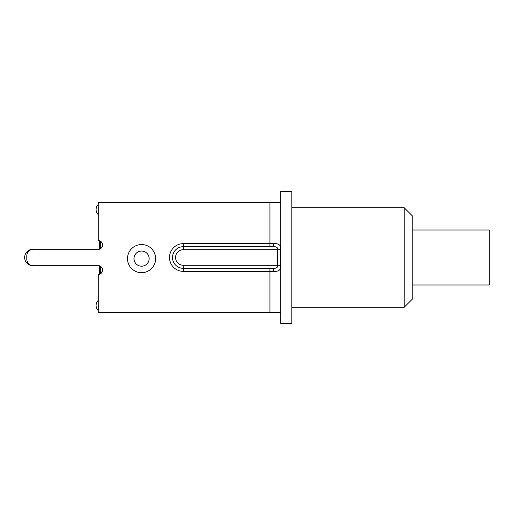 <?xml version="1.0" encoding="UTF-8"?>
<svg xmlns="http://www.w3.org/2000/svg" width="515" height="515" viewBox="0 0 515 515"><rect width="100%" height="100%" fill="white"/><g stroke="black" fill="none" stroke-linecap="round" stroke-linejoin="round"><path stroke-width="0.77" d="M100.419 242.353L100.419 243.627M100.419 271.373L100.419 272.654M100.419 248.694L100.419 243.666L101.841 242.52M100.889 273.497L100.419 271.334L100.419 266.307M101.841 272.48L100.419 271.334M32.876 265.727L99.337 265.727L32.876 265.727A8.227 8.227 0 0 1 24.649 257.5A8.227 8.227 0 0 1 32.876 249.273L99.337 249.273L32.876 249.273M269.937 202.511L98.256 202.511L98.256 240.614A4.332 4.332 0 0 1 99.337 240.75L99.337 249.138A4.332 4.332 0 0 1 98.256 249.273L33.308 249.273A6.495 6.495 0 0 0 26.812 255.768L26.812 259.232A6.495 6.495 0 0 0 33.308 265.727L98.256 265.727A4.332 4.332 0 0 1 102.588 270.06A4.332 4.332 0 0 1 98.256 274.386L98.256 312.489L280.765 312.489L280.765 202.511L269.937 202.511L269.937 243.647L183.34 243.647A13.854 13.854 0 0 0 169.487 257.5A13.854 13.854 0 0 0 183.34 271.353L273.497 271.353C278.866 271.753 281.235 269.731 280.611 265.296L280.611 249.704C281.235 245.269 278.866 243.247 273.497 243.647L269.937 243.647L269.937 246.672L272.499 246.672C276.368 246.479 278.074 247.49 277.624 249.704L277.624 265.296C278.074 267.51 276.368 268.521 272.499 268.328L183.34 268.328A10.828 10.828 0 0 1 172.512 257.5A10.828 10.828 0 0 1 183.34 246.672L269.937 246.672M99.337 265.862L99.337 274.25M412.824 230.005L489.25 230.005L489.25 284.995L412.824 284.995M272.107 246.672L272.499 246.672A3.032 0.998 -90 0 0 273.497 243.647M273.497 271.353A3.032 0.998 -90 0 0 272.499 268.328L269.937 268.328L269.937 312.489M277.424 248.133L276.806 247.297M272.107 268.328L272.499 268.328M149.131 258.62A7.577 7.577 0 0 1 137.769 265.18A7.577 7.577 0 0 1 137.769 252.06A7.577 7.577 0 0 1 149.131 258.62M98.256 240.614A4.332 4.332 0 0 1 102.588 244.94A4.332 4.332 0 0 1 98.256 249.273M280.765 202.511L280.765 191.471L291.805 191.471L291.805 323.529L280.765 323.529L280.765 312.489M412.824 298.636L412.824 216.364L404.166 207.706L404.166 307.294L412.824 298.636M280.611 249.704L183.34 249.704L183.34 243.647M183.34 271.353L183.34 265.296L280.611 265.296M183.34 265.296A7.796 7.796 0 0 1 175.544 257.5A7.796 7.796 0 0 1 183.34 249.704M155.627 258.62A14.072 14.072 0 0 0 134.518 246.434A14.072 14.072 0 0 0 134.518 270.806A14.072 14.072 0 0 0 155.627 258.62M291.805 307.294L404.166 307.294M291.805 207.706L404.166 207.706M98.256 300.374A7.036 7.036 0 0 0 98.256 310.532M98.256 204.468A7.036 7.036 0 0 0 98.256 214.626"/></g></svg>
